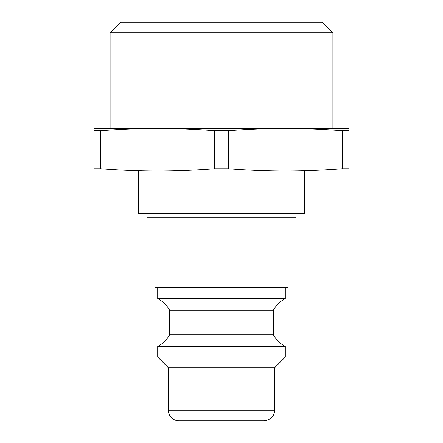 <?xml version="1.0" encoding="UTF-8"?>
<svg xmlns="http://www.w3.org/2000/svg" width="443" height="443" viewBox="0 0 443 443"><rect width="100%" height="100%" fill="white"/><g stroke="black" fill="none" stroke-linecap="round" stroke-linejoin="round"><path stroke-width="0.66" d="M232.248 170.998L138.57 170.998L138.57 213.526L304.43 213.526L304.43 170.998M349.084 170.998L93.916 170.998L93.916 168.755L100.76 168.755C120.878 170.262 139.861 171.009 157.708 170.998C175.555 171.009 194.538 170.262 214.656 168.755L228.344 168.755C248.462 170.262 267.445 171.009 285.292 170.998C303.139 171.009 322.122 170.262 342.24 168.755L349.084 168.755L349.084 170.998M332.898 32.782L322.266 22.15L120.734 22.15L110.102 32.782L332.898 32.782L332.898 128.47L285.292 128.47C267.445 128.459 248.462 129.206 228.344 130.713L214.656 130.713C194.538 129.206 175.555 128.459 157.708 128.47C139.861 128.459 120.878 129.206 100.76 130.713L93.916 130.713L93.916 128.47L349.084 128.47L349.084 130.713L342.24 130.713C322.122 129.206 303.139 128.459 285.292 128.47M110.102 32.782L110.102 128.47L157.708 128.47M228.344 168.755L228.344 130.713M342.24 130.713L342.24 168.755M349.084 168.755L349.084 130.713M214.656 130.713L214.656 168.755M100.76 168.755L100.76 130.713M93.916 130.713L93.916 168.755M168.34 410.218A10.632 10.632 0 0 0 178.972 420.85L264.028 420.85C270.834 419.859 274.378 416.315 274.66 410.218L168.34 410.218L168.34 367.69L274.66 367.69L285.292 357.058L285.292 346.426A29.238 29.238 0 0 1 273.331 334.731L273.331 310.277A29.238 29.238 0 0 1 285.292 298.582L285.292 287.95L287.95 287.717L287.95 217.779M147.076 213.526L147.076 217.779L295.924 217.779L295.924 213.526M168.34 367.69L157.708 357.058L157.708 346.426C162.83 343.69 166.817 339.792 169.669 334.731L169.669 310.277C166.817 305.216 162.83 301.318 157.708 298.582L157.708 287.95L155.05 287.717L287.95 287.717M157.708 287.95L285.292 287.95M157.708 298.582L285.292 298.582M169.669 310.277L273.331 310.277M169.669 334.731L273.331 334.731M157.708 346.426L285.292 346.426M157.708 357.058L285.292 357.058M274.66 410.218L274.66 367.69M155.05 287.717L155.05 217.779"/></g></svg>
